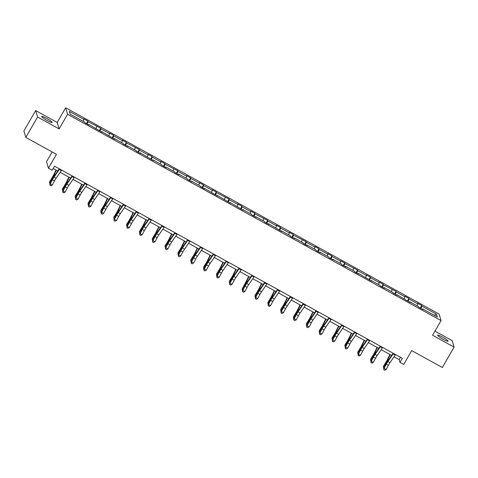 <?xml version="1.0" encoding="UTF-8"?>
<svg xmlns="http://www.w3.org/2000/svg" width="478" height="478" viewBox="0 0 478 478"><rect width="100%" height="100%" fill="white"/><g stroke="black" fill="none" stroke-linecap="round" stroke-linejoin="round"><path stroke-width="0.72" d="M47.25 120.605A6.077 0.813 30 0 0 52.18 122.517A6.077 0.813 30 0 0 46.581 118.359A6.077 0.813 30 0 0 41.652 116.441A6.077 0.813 30 0 0 47.25 120.605M443.184 339.338A6.077 0.813 30 0 0 448.113 341.256A6.077 0.813 30 0 0 442.514 337.098A6.077 0.813 30 0 0 437.585 335.18A6.077 0.813 30 0 0 443.184 339.338M59.117 128.929L57.187 122.446L35.665 110.555L37.589 117.038L59.117 128.929L67.583 114.26L441.045 320.583L432.572 335.251L454.1 347.142L452.176 340.659L434.95 331.14M454.1 347.142L442.335 367.516L411.713 350.601L403.719 364.457L399.972 362.384L402.327 358.309L54.546 166.177L52.192 170.252L48.445 168.184L56.446 154.328L25.824 137.413L23.9 130.93L35.665 110.555M37.589 117.038L25.824 137.413M52.15 151.956L46.521 161.701L48.445 168.184M57.187 122.446L65.659 107.777L439.121 314.1L441.045 320.583M83.154 121.31L83.949 119.434L83.775 118.849L87.886 121.119L86.446 123.623M420.969 308.43L421.931 306.159L436.504 314.207L437.322 316.974L422.755 308.925L422.928 309.511L418.812 307.24L418.638 306.649L409.915 301.833L410.088 302.419L397.069 294.735L397.248 295.326L393.131 293.05L392.958 292.464L384.228 287.642L384.408 288.228L380.291 285.958L380.118 285.366L371.388 280.55L371.561 281.136L358.548 273.452L358.721 274.043L354.604 271.767L354.431 271.181L345.708 266.36L345.881 266.945L341.764 264.675L341.591 264.089L332.867 259.267L333.041 259.853L328.924 257.582L328.75 256.991L320.027 252.175L320.2 252.76L316.083 250.484L315.91 249.898L307.187 245.077L307.36 245.662L303.243 243.392L303.07 242.806L294.34 237.984L294.52 238.57L290.403 236.299L290.23 235.708L281.5 230.892L281.673 231.477L268.66 223.794L268.833 224.385L264.716 222.109L264.543 221.523L255.82 216.701L255.993 217.287L251.876 215.016L251.703 214.425L242.979 209.609L243.153 210.195L230.139 202.511L230.312 203.102L217.299 195.418L217.472 196.004L204.453 188.326L204.632 188.912L200.515 186.641L200.342 186.05L191.612 181.234L191.792 181.819L187.675 179.543L187.501 178.957L178.772 174.135L178.945 174.721L174.834 172.45L174.655 171.865L165.932 167.043L166.105 167.629L161.988 165.358L161.815 164.767L153.091 159.951L153.265 160.536L140.251 152.852L140.424 153.444L136.308 151.168L136.134 150.582L127.411 145.76L127.584 146.346L123.467 144.075L123.294 143.484L114.571 138.668L114.744 139.253L101.724 131.57L101.904 132.161L88.884 124.477L89.057 125.063L84.947 122.792L84.767 122.207L70.2 114.152L69.376 111.386L83.949 119.434M67.583 114.26L65.659 107.777M87.104 123.981L88.066 121.711L87.886 121.119M88.066 121.711L100.733 128.218L99.287 130.715M99.944 131.08L100.906 128.803L100.733 128.218M100.906 128.803L109.629 133.625L109.456 133.033L113.573 135.31L112.127 137.807M112.784 138.172L113.746 135.895L113.573 135.31M113.746 135.895L122.47 140.717L122.296 140.132L126.413 142.402L124.967 144.906M125.624 145.264L126.586 142.994L126.413 142.402M126.586 142.994L139.253 149.5L137.813 151.998M138.465 152.363L139.427 150.086L139.253 149.5M139.427 150.086L148.156 154.908L147.977 154.316L152.094 156.593L150.654 159.09M151.305 159.455L152.267 157.178L152.094 156.593M152.267 157.178L160.996 162L160.817 161.415L164.934 163.685L163.494 166.183M164.151 166.547L165.107 164.277L164.934 163.685M165.107 164.277L177.774 170.783L176.334 173.281M176.991 173.639L177.953 171.369L177.774 170.783M177.953 171.369L186.677 176.191L186.504 175.599L190.62 177.876L189.174 180.373M189.832 180.738L190.794 178.461L190.62 177.876M190.794 178.461L199.517 183.283L199.344 182.698L203.461 184.968L202.015 187.466M202.672 187.83L203.634 185.554L203.461 184.968M203.634 185.554L212.357 190.375L212.184 189.79L216.301 192.06L214.855 194.564M215.512 194.922L216.474 192.652L216.301 192.06M216.474 192.652L229.141 199.159L227.695 201.656M228.353 202.021L229.315 199.744L229.141 199.159M229.315 199.744L238.038 204.566L237.865 203.981L241.982 206.251L240.542 208.749M241.193 209.113L242.155 206.837L241.982 206.251M242.155 206.837L250.884 211.658L250.705 211.073L254.822 213.343L253.382 215.847M254.039 216.205L254.995 213.935L254.822 213.343M254.995 213.935L267.662 220.442L266.222 222.939M266.879 223.304L267.841 221.027L267.662 220.442M267.841 221.027L276.565 225.849L276.392 225.258L280.502 227.534L279.062 230.032M279.72 230.396L280.682 228.12L280.502 227.534M280.682 228.12L289.405 232.941L289.232 232.356L293.349 234.626L291.903 237.13M292.56 237.488L293.522 235.218L293.349 234.626M293.522 235.218L306.189 241.725L304.743 244.222M305.4 244.581L306.362 242.31L306.189 241.725M306.362 242.31L315.086 247.132L314.912 246.54L319.029 248.817L317.583 251.314M318.24 251.679L319.202 249.402L319.029 248.817M319.202 249.402L327.926 254.224L327.753 253.639L331.869 255.909L330.429 258.407M331.081 258.771L332.043 256.495L331.869 255.909M332.043 256.495L340.766 261.317L340.593 260.731L344.71 263.002L343.27 265.505M343.921 265.864L344.883 263.593L344.71 263.002M344.883 263.593L357.55 270.1L356.11 272.597M356.767 272.962L357.723 270.685L357.55 270.1M357.723 270.685L366.453 275.507L366.279 274.922L370.39 277.192L368.95 279.69M369.608 280.054L370.57 277.778L370.39 277.192M370.57 277.778L379.293 282.6L379.12 282.014L383.236 284.285L381.791 286.788M382.448 287.147L383.41 284.876L383.236 284.285M383.41 284.876L396.077 291.383L394.631 293.88M395.288 294.245L396.25 291.968L396.077 291.383M396.25 291.968L404.974 296.79L404.8 296.199L408.917 298.475L407.471 300.973M408.128 301.337L409.09 299.061L408.917 298.475M409.09 299.061L417.814 303.883L417.641 303.297L421.757 305.567L420.311 308.071M421.931 306.159L421.757 305.567M88.609 124.818L88.884 124.477M95.994 128.409L96.789 126.527M101.45 131.91L101.724 131.57M108.835 135.501L109.629 133.625M114.29 139.002L114.571 138.668M121.681 142.593L122.47 140.717M127.13 146.101L127.411 145.76M134.521 149.686L135.31 147.81M139.976 153.193L140.251 152.852M147.361 156.784L148.156 154.908M152.817 160.285L153.091 159.951M160.202 163.876L160.996 162M165.657 167.384L165.932 167.043M173.042 170.969L173.837 169.093M178.497 174.476L178.772 174.135M185.882 178.067L186.677 176.191M191.337 181.568L191.612 181.234M198.723 185.159L199.517 183.283M204.178 188.661L204.453 188.326M211.563 192.252L212.357 190.375M217.018 195.759L217.299 195.418M224.409 199.35L225.198 197.468M229.864 202.851L230.139 202.511M237.249 206.442L238.038 204.566M242.704 209.944L242.979 209.609M250.09 213.535L250.884 211.658M255.545 217.042L255.82 216.701M262.93 220.627L263.725 218.751M268.385 224.134L268.66 223.794M275.77 227.725L276.565 225.849M281.225 231.227L281.5 230.892M288.61 234.818L289.405 232.941M294.066 238.325L294.34 237.984M301.451 241.91L302.245 240.034M306.906 245.417L307.187 245.077M314.297 249.008L315.086 247.132M319.746 252.509L320.027 252.175M327.137 256.1L327.926 254.224M332.592 259.602L332.867 259.267M339.978 263.193L340.766 261.317M345.433 266.7L345.708 266.36M352.818 270.291L353.612 268.409M358.273 273.792L358.548 273.452M365.658 277.383L366.453 275.507M371.113 280.885L371.388 280.55M378.498 284.476L379.293 282.6M383.954 287.983L384.228 287.642M391.339 291.568L392.133 289.692M396.794 295.075L397.069 294.735M404.179 298.666L404.974 296.79M409.634 302.168L409.915 301.833M417.025 305.759L417.814 303.883M422.48 309.266L422.755 308.925M394.027 356.779L399.148 359.605L399.972 362.384M53.207 168.495L57.748 170.999M60.156 172.331L70.589 178.097M73.003 179.423L83.429 185.189M85.843 186.522L96.269 192.281M98.683 193.614L109.109 199.374M111.523 200.706L121.956 206.472M124.364 207.805L134.796 213.564M137.204 214.897L147.636 220.657M150.044 221.989L160.477 227.755M162.884 229.087L173.317 234.847M175.731 236.18L186.157 241.94M188.571 243.272L198.997 249.038M201.411 250.364L211.844 256.13M214.252 257.463L224.684 263.223M227.092 264.555L237.524 270.315M239.932 271.647L250.364 277.413M252.772 278.746L263.205 284.506M265.619 285.838L276.045 291.598M278.459 292.93L288.885 298.696M291.299 300.029L301.726 305.789M304.139 307.121L314.572 312.881M316.98 314.213L327.412 319.979M329.82 321.306L340.252 327.072M342.66 328.404L353.093 334.164M355.501 335.496L365.933 341.256M368.347 342.589L378.773 348.354M381.187 349.687L391.613 355.447M400.486 357.293L399.148 359.605M434.149 315.217L436.504 314.207M395.539 354.562A3.322 0.46 118.9 0 1 395.228 355.035L389.97 362.671A4.75 0.657 -61.1 0 0 388.333 365.389L386.146 369.464L384.091 368.323L383.852 369.769L384.832 370.211L384.007 369.757M393.484 353.427A3.322 0.46 118.9 0 1 393.167 353.899L387.915 361.535A4.75 0.657 -61.1 0 0 386.278 364.248L384.091 368.323L383.703 368.353L385.889 364.278A7.122 0.986 118.9 0 1 388.345 360.197L393.137 353.236M389.887 354.491L387.359 359.665A4.75 0.657 118.9 0 1 385.77 362.539L383.47 366.238L383.852 369.769M384.832 370.211L386.146 369.464M384.127 367.552L383.338 367.116L385.632 363.423A7.122 0.986 -61.1 0 0 388.022 359.109L390.197 354.664M382.699 347.47A3.322 0.46 118.9 0 1 382.388 347.942L377.13 355.578A4.75 0.657 -61.1 0 0 375.493 358.291L373.306 362.366L371.251 361.231L371.012 362.671L371.992 363.119L371.167 362.665M380.637 346.329A3.322 0.46 118.9 0 1 380.327 346.807L375.075 354.437A4.75 0.657 -61.1 0 0 373.438 357.156L371.251 361.231L370.862 361.254L373.049 357.18A7.122 0.986 118.9 0 1 375.505 353.105L380.297 346.144M377.046 347.398L374.519 352.573A4.75 0.657 118.9 0 1 372.93 355.447L370.629 359.139L371.012 362.671M371.992 363.119L373.306 362.366M369.858 340.372A3.322 0.46 118.9 0 1 369.542 340.85L364.29 348.48A4.75 0.657 -61.1 0 0 362.653 351.199L360.466 355.274L358.41 354.138L358.171 355.578L359.151 356.026L358.327 355.566M367.797 339.237A3.322 0.46 118.9 0 1 367.486 339.709L362.234 347.345A4.75 0.657 -61.1 0 0 360.597 350.063L358.41 354.138L358.022 354.162L360.209 350.087A7.122 0.986 118.9 0 1 362.665 346.012L367.457 339.045M364.206 340.306L361.679 345.48A4.75 0.657 118.9 0 1 360.089 348.354L357.789 352.047L358.171 355.578M359.151 356.026L360.466 355.274M371.286 360.46L370.492 360.024L372.792 356.325A7.122 0.986 -61.1 0 0 375.182 352.017L377.357 347.566M358.446 353.367L357.652 352.925L359.952 349.233A7.122 0.986 -61.1 0 0 362.342 344.925L364.511 340.473M357.018 333.28A3.322 0.46 118.9 0 1 356.702 333.752L351.45 341.388A4.75 0.657 -61.1 0 0 349.812 344.106L347.625 348.181L345.57 347.04L345.331 348.486L346.311 348.928L345.486 348.474M354.957 332.144A3.322 0.46 118.9 0 1 354.646 332.616L349.388 340.252A4.75 0.657 -61.1 0 0 347.751 342.971L345.57 347.04L345.182 347.07L347.363 342.995A7.122 0.986 118.9 0 1 349.824 338.914L354.616 331.953M351.366 333.214L348.838 338.388A4.75 0.657 118.9 0 1 347.243 341.262L344.949 344.955L345.331 348.486M346.311 348.928L347.625 348.181M345.606 346.269L344.811 345.833L347.112 342.14A7.122 0.986 -61.1 0 0 349.496 337.827L351.671 333.381M344.178 326.187A3.322 0.46 118.9 0 1 343.861 326.659L338.609 334.295A4.75 0.657 -61.1 0 0 336.972 337.014L334.785 341.083L332.724 339.948L332.491 341.394L333.471 341.836L332.646 341.382M342.117 325.046A3.322 0.46 118.9 0 1 341.806 325.524L336.548 333.154A4.75 0.657 -61.1 0 0 334.911 335.873L332.724 339.948L332.335 339.972L334.522 335.903A7.122 0.986 118.9 0 1 336.978 331.822L341.776 324.861M338.526 326.115L335.998 331.29A4.75 0.657 118.9 0 1 334.403 334.164L332.108 337.856L332.491 341.394M333.471 341.836L334.785 341.083M332.766 339.177L331.971 338.741L334.271 335.048A7.122 0.986 -61.1 0 0 336.655 330.734L338.83 326.289M331.332 319.089A3.322 0.46 118.9 0 1 331.021 319.567L325.769 327.197A4.75 0.657 -61.1 0 0 324.132 329.916L321.945 333.991L319.884 332.855L319.651 334.295L320.63 334.743L319.806 334.289M329.276 317.954A3.322 0.46 118.9 0 1 328.966 318.426L323.708 326.062A4.75 0.657 -61.1 0 0 322.07 328.78L319.884 332.855L319.495 332.879L321.682 328.804A7.122 0.986 118.9 0 1 324.138 324.729L328.93 317.762M325.685 319.023L323.152 324.198A4.75 0.657 118.9 0 1 321.563 327.072L319.262 330.764L319.651 334.295M320.63 334.743L321.945 333.991M319.925 332.085L319.131 331.642L321.431 327.95A7.122 0.986 -61.1 0 0 323.815 323.642L325.99 319.19M318.491 311.997A3.322 0.46 118.9 0 1 318.181 312.469L312.923 320.105A4.75 0.657 -61.1 0 0 311.286 322.823L309.105 326.898L307.043 325.763L306.81 327.203L307.784 327.645L306.966 327.191M316.436 310.861A3.322 0.46 118.9 0 1 316.119 311.333L310.867 318.969A4.75 0.657 -61.1 0 0 309.23 321.688L307.043 325.763L306.655 325.787L308.842 321.712A7.122 0.986 118.9 0 1 311.298 317.637L316.089 310.67M312.845 311.931L310.312 317.105A4.75 0.657 118.9 0 1 308.722 319.979L306.422 323.672L306.81 327.203M307.784 327.645L309.105 326.898M307.085 324.992L306.29 324.55L308.591 320.858A7.122 0.986 -61.1 0 0 310.975 316.544L313.15 312.098M305.651 304.904A3.322 0.46 118.9 0 1 305.34 305.376L300.082 313.012A4.75 0.657 -61.1 0 0 298.445 315.731L296.258 319.806L294.203 318.665L293.97 320.111L294.944 320.553L294.125 320.099M303.596 303.769A3.322 0.46 118.9 0 1 303.279 304.241L298.027 311.871A4.75 0.657 -61.1 0 0 296.39 314.59L294.203 318.665L293.815 318.695L296.002 314.62A7.122 0.986 118.9 0 1 298.457 310.539L303.249 303.578M300.005 304.833L297.471 310.007A4.75 0.657 118.9 0 1 295.882 312.881L293.582 316.579L293.492 318.515L293.97 320.111M294.944 320.553L296.258 319.806M294.245 317.894L293.45 317.458L295.745 313.765A7.122 0.986 -61.1 0 0 298.135 309.451L300.309 305.006M292.811 297.812A3.322 0.46 118.9 0 1 292.5 298.284L287.242 305.914A4.75 0.657 -61.1 0 0 285.605 308.633L283.418 312.708L281.363 311.572L281.124 313.012L282.104 313.46L281.279 313.006M290.755 296.671A3.322 0.46 118.9 0 1 290.439 297.149L285.187 304.779A4.75 0.657 -61.1 0 0 283.55 307.497L281.363 311.572L280.974 311.596L283.161 307.521A7.122 0.986 118.9 0 1 285.617 303.446L290.409 296.485M287.159 297.74L284.631 302.915A4.75 0.657 118.9 0 1 283.042 305.789L280.741 309.481L281.124 313.012M282.104 313.46L283.418 312.708M281.399 310.802L280.61 310.365L282.904 306.667A7.122 0.986 -61.1 0 0 285.294 302.359L287.469 297.908M279.971 290.714A3.322 0.46 118.9 0 1 279.654 291.192L274.402 298.822A4.75 0.657 -61.1 0 0 272.765 301.54L270.578 305.615L268.522 304.48L268.283 305.92L269.263 306.362L268.439 305.908M277.909 289.578A3.322 0.46 118.9 0 1 277.599 290.05L272.346 297.686A4.75 0.657 -61.1 0 0 270.709 300.405L268.522 304.48L268.134 304.504L270.321 300.429A7.122 0.986 118.9 0 1 272.777 296.354L277.569 289.387M274.318 290.648L271.791 295.822A4.75 0.657 118.9 0 1 270.201 298.696L267.901 302.389L268.283 305.92M269.263 306.362L270.578 305.615M267.13 283.621A3.322 0.46 118.9 0 1 266.814 284.093L261.562 291.729A4.75 0.657 -61.1 0 0 259.924 294.448L257.738 298.523L255.682 297.382L255.443 298.828L256.423 299.27L255.599 298.816M265.069 282.486A3.322 0.46 118.9 0 1 264.758 282.958L259.506 290.594A4.75 0.657 -61.1 0 0 257.863 293.307L255.682 297.382L255.294 297.412L257.475 293.337A7.122 0.986 118.9 0 1 259.936 289.256L264.728 282.295M261.478 283.55L258.951 288.724A4.75 0.657 118.9 0 1 257.361 291.598L255.061 295.296L255.443 298.828M256.423 299.27L257.738 298.523M254.29 276.529A3.322 0.46 118.9 0 1 253.973 277.001L248.721 284.637A4.75 0.657 -61.1 0 0 247.084 287.35L244.897 291.425L242.836 290.289L242.603 291.729L243.583 292.178L242.758 291.723M252.229 275.388A3.322 0.46 118.9 0 1 251.918 275.866L246.66 283.496A4.75 0.657 -61.1 0 0 245.023 286.214L242.836 290.289L242.448 290.313L244.634 286.238A7.122 0.986 118.9 0 1 247.09 282.163L251.888 275.203M242.448 290.313L242.603 291.729M243.583 292.178L244.897 291.425M241.444 269.431A3.322 0.46 118.9 0 1 241.133 269.909L235.881 277.539A4.75 0.657 -61.1 0 0 234.244 280.257L232.057 284.332L229.996 283.197L229.763 284.637L230.743 285.085L229.918 284.625M239.388 268.295A3.322 0.46 118.9 0 1 239.078 268.767L233.82 276.404A4.75 0.657 -61.1 0 0 232.183 279.122L229.996 283.197L229.607 283.221L231.794 279.146A7.122 0.986 118.9 0 1 234.25 275.071L239.048 268.104M235.797 269.365L233.27 274.539A4.75 0.657 118.9 0 1 231.675 277.413L229.374 281.106L229.763 284.637M230.743 285.085L232.057 284.332M228.604 262.338A3.322 0.46 118.9 0 1 228.293 262.81L223.041 270.446A4.75 0.657 -61.1 0 0 221.398 273.165L219.217 277.24L217.155 276.099L216.922 277.545L217.902 277.987L217.078 277.533M226.548 261.203A3.322 0.46 118.9 0 1 226.237 261.675L220.979 269.311A4.75 0.657 -61.1 0 0 219.342 272.03L217.155 276.099L216.767 276.129L218.954 272.054A7.122 0.986 118.9 0 1 221.41 267.973L226.202 261.012M222.957 262.273L220.424 267.447A4.75 0.657 118.9 0 1 218.834 270.321L216.534 274.014L216.922 277.545M217.902 277.987L219.217 277.24M215.763 255.246A3.322 0.46 118.9 0 1 215.453 255.718L210.195 263.354A4.75 0.657 -61.1 0 0 208.557 266.073L206.371 270.142L204.315 269.006L204.082 270.452L205.056 270.895L204.237 270.44M213.708 254.105A3.322 0.46 118.9 0 1 213.391 254.583L208.139 262.213A4.75 0.657 -61.1 0 0 206.502 264.932L204.315 269.006L203.927 269.03L206.114 264.961A7.122 0.986 118.9 0 1 208.569 260.88L213.361 253.92M210.117 255.174L207.583 260.349A4.75 0.657 118.9 0 1 205.994 263.223L203.694 266.915L203.604 268.857L204.082 270.452M205.056 270.895L206.371 270.142M202.923 248.148A3.322 0.46 118.9 0 1 202.612 248.626L197.354 256.256A4.75 0.657 -61.1 0 0 195.717 258.974L193.53 263.049L191.475 261.914L191.236 263.354L192.216 263.802L191.391 263.348M200.868 247.012A3.322 0.46 118.9 0 1 200.551 247.484L195.299 255.121A4.75 0.657 -61.1 0 0 193.662 257.839L191.475 261.914L191.086 261.938L193.273 257.863A7.122 0.986 118.9 0 1 195.729 253.788L200.521 246.821M197.271 248.082L194.743 253.256A4.75 0.657 118.9 0 1 193.154 256.13L190.853 259.823L191.236 263.354M192.216 263.802L193.53 263.049M190.083 241.055A3.322 0.46 118.9 0 1 189.772 241.527L184.514 249.163A4.75 0.657 -61.1 0 0 182.877 251.882L180.69 255.957L178.635 254.822L178.396 256.262L179.375 256.704L178.551 256.25M188.027 239.92A3.322 0.46 118.9 0 1 187.711 240.392L182.459 248.028A4.75 0.657 -61.1 0 0 180.821 250.747L178.635 254.822L178.246 254.846L180.433 250.771A7.122 0.986 118.9 0 1 182.889 246.696L187.681 239.729M184.43 240.99L181.903 246.164A4.75 0.657 118.9 0 1 180.314 249.038L178.013 252.731L178.396 256.262M179.375 256.704L180.69 255.957M177.242 233.963A3.322 0.46 118.9 0 1 176.926 234.435L171.674 242.071A4.75 0.657 -61.1 0 0 170.037 244.79L167.85 248.865L165.794 247.724L165.555 249.169L166.535 249.612L165.711 249.157M175.181 232.828A3.322 0.46 118.9 0 1 174.87 233.3L169.618 240.93A4.75 0.657 -61.1 0 0 167.981 243.649L165.794 247.724L165.406 247.753L167.593 243.678A7.122 0.986 118.9 0 1 170.049 239.598L174.84 232.637M171.59 233.891L169.063 239.066A4.75 0.657 118.9 0 1 167.473 241.94L165.173 245.638L165.555 249.169M166.535 249.612L167.85 248.865M164.402 226.871A3.322 0.46 118.9 0 1 164.085 227.343L158.833 234.973A4.75 0.657 -61.1 0 0 157.196 237.691L155.009 241.766L152.954 240.631L152.715 242.071L153.695 242.519L152.87 242.065M162.341 225.73A3.322 0.46 118.9 0 1 162.03 226.208L156.772 233.838A4.75 0.657 -61.1 0 0 155.135 236.556L152.954 240.631L152.566 240.655L154.747 236.58A7.122 0.986 118.9 0 1 157.208 232.505L162 225.544M158.75 226.799L156.222 231.973A4.75 0.657 118.9 0 1 154.627 234.847L152.333 238.54L152.715 242.071M153.695 242.519L155.009 241.766M268.558 303.709L267.764 303.267L270.064 299.575A7.122 0.986 -61.1 0 0 272.454 295.261L274.623 290.815M255.718 296.611L254.923 296.175L257.224 292.482A7.122 0.986 -61.1 0 0 259.608 288.168L261.783 283.723M248.638 276.457L246.11 281.632A4.75 0.657 118.9 0 1 244.515 284.506L242.083 289.082L244.383 285.384A7.122 0.986 -61.1 0 0 246.768 281.076L248.942 276.625M242.454 290.319L242.083 289.082L242.878 289.519M230.038 282.426L229.243 281.984L231.543 278.292A7.122 0.986 -61.1 0 0 233.927 273.984L236.102 269.532M217.197 275.328L216.403 274.892L218.703 271.199A7.122 0.986 -61.1 0 0 221.087 266.885L223.262 262.44M204.357 268.236L203.562 267.8L205.857 264.107A7.122 0.986 -61.1 0 0 208.247 259.793L210.422 255.348M191.511 261.143L190.722 260.701L193.016 257.009A7.122 0.986 -61.1 0 0 195.406 252.701L197.581 248.249M178.67 254.051L177.876 253.609L180.176 249.916A7.122 0.986 -61.1 0 0 182.566 245.602L184.741 241.157M165.83 246.953L165.035 246.517L167.336 242.824A7.122 0.986 -61.1 0 0 169.726 238.51L171.895 234.065M152.99 239.86L152.195 239.424L154.496 235.726A7.122 0.986 -61.1 0 0 156.88 231.418L159.054 226.966M151.562 219.772A3.322 0.46 118.9 0 1 151.245 220.25L145.993 227.881A4.75 0.657 -61.1 0 0 144.356 230.599L142.169 234.674L140.108 233.539L139.875 234.979L140.855 235.421L140.03 234.967M149.5 218.637A3.322 0.46 118.9 0 1 149.19 219.109L143.932 226.745A4.75 0.657 -61.1 0 0 142.295 229.464L140.108 233.539L139.719 233.563L141.906 229.488A7.122 0.986 118.9 0 1 144.362 225.413L149.16 218.446M145.91 219.707L143.382 224.881A4.75 0.657 118.9 0 1 141.787 227.755L139.492 231.448L139.875 234.979M140.855 235.421L142.169 234.674M140.15 232.768L139.355 232.326L141.655 228.633A7.122 0.986 -61.1 0 0 144.039 224.319L146.214 219.874M138.716 212.68A3.322 0.46 118.9 0 1 138.405 213.152L133.153 220.788A4.75 0.657 -61.1 0 0 131.516 223.507L129.329 227.582L127.268 226.441L127.034 227.887L128.014 228.329L127.19 227.875M136.66 211.545A3.322 0.46 118.9 0 1 136.35 212.017L131.091 219.653A4.75 0.657 -61.1 0 0 129.454 222.366L127.268 226.441L126.879 226.47L129.066 222.395A7.122 0.986 118.9 0 1 131.522 218.315L136.314 211.354M133.069 212.608L130.542 217.783A4.75 0.657 118.9 0 1 128.946 220.657L126.646 224.355L127.034 227.887M128.014 228.329L129.329 227.582M127.309 225.67L126.515 225.234L128.815 221.541A7.122 0.986 -61.1 0 0 131.199 217.227L133.374 212.782M125.875 205.588A3.322 0.46 118.9 0 1 125.565 206.06L120.307 213.69A4.75 0.657 -61.1 0 0 118.669 216.409L116.489 220.483L114.427 219.348L114.194 220.788L115.168 221.236L114.35 220.782M123.82 204.447A3.322 0.46 118.9 0 1 123.503 204.925L118.251 212.555A4.75 0.657 -61.1 0 0 116.614 215.273L114.427 219.348L114.039 219.372L116.226 215.297A7.122 0.986 118.9 0 1 118.681 211.222L123.473 204.261M120.229 205.516L117.696 210.69A4.75 0.657 118.9 0 1 116.106 213.564L113.806 217.257L114.194 220.788M115.168 221.236L116.489 220.483M114.469 218.577L113.674 218.141L115.975 214.443A7.122 0.986 -61.1 0 0 118.359 210.135L120.534 205.683M113.035 198.489A3.322 0.46 118.9 0 1 112.724 198.968L107.466 206.598A4.75 0.657 -61.1 0 0 105.829 209.316L103.642 213.391L101.587 212.256L101.354 213.696L102.328 214.144L101.509 213.684M110.98 197.354A3.322 0.46 118.9 0 1 110.663 197.826L105.411 205.462A4.75 0.657 -61.1 0 0 103.774 208.181L101.587 212.256L101.199 212.28L103.385 208.205A7.122 0.986 118.9 0 1 105.841 204.13L110.633 197.163M107.389 198.424L104.855 203.598A4.75 0.657 118.9 0 1 103.266 206.472L100.966 210.165L100.876 212.107L101.354 213.696M102.328 214.144L103.642 213.391M101.629 211.485L100.834 211.043L103.129 207.35A7.122 0.986 -61.1 0 0 105.519 203.042L107.693 198.591M100.195 191.397A3.322 0.46 118.9 0 1 99.884 191.869L94.626 199.505A4.75 0.657 -61.1 0 0 92.989 202.224L90.802 206.299L88.747 205.158L88.508 206.604L89.488 207.046L88.663 206.592M98.139 190.262A3.322 0.46 118.9 0 1 97.823 190.734L92.571 198.37A4.75 0.657 -61.1 0 0 90.934 201.089L88.747 205.158L88.358 205.187L90.545 201.113A7.122 0.986 118.9 0 1 93.001 197.032L97.793 190.071M94.542 191.331L92.015 196.5A4.75 0.657 118.9 0 1 90.426 199.38L88.125 203.072L88.508 206.604M89.488 207.046L90.802 206.299M88.783 204.387L87.994 203.951L90.288 200.258A7.122 0.986 -61.1 0 0 92.678 195.944L94.853 191.499M87.355 184.305A3.322 0.46 118.9 0 1 87.038 184.777L81.786 192.413A4.75 0.657 -61.1 0 0 80.149 195.126L77.962 199.201L75.906 198.065L75.667 199.511L76.647 199.953L75.823 199.499M85.293 183.164A3.322 0.46 118.9 0 1 84.982 183.642L79.73 191.272A4.75 0.657 -61.1 0 0 78.093 193.99L75.906 198.065L75.518 198.089L77.705 194.014A7.122 0.986 118.9 0 1 80.161 189.939L84.953 182.978M81.702 184.233L79.175 189.407A4.75 0.657 118.9 0 1 77.585 192.281L75.285 195.974L75.667 199.511M76.647 199.953L77.962 199.201M75.942 197.294L75.148 196.858L77.448 193.166A7.122 0.986 -61.1 0 0 79.838 188.852L82.013 184.406M74.514 177.207A3.322 0.46 118.9 0 1 74.198 177.685L68.946 185.315A4.75 0.657 -61.1 0 0 67.308 188.033L65.122 192.108L63.066 190.973L62.827 192.413L63.807 192.861L62.982 192.407M72.453 176.071A3.322 0.46 118.9 0 1 72.142 176.543L66.89 184.179A4.75 0.657 -61.1 0 0 65.247 186.898L63.066 190.973L62.678 190.997L64.859 186.922A7.122 0.986 118.9 0 1 67.32 182.847L72.112 175.88M68.862 177.141L66.334 182.315A4.75 0.657 118.9 0 1 64.745 185.189L62.445 188.882L62.827 192.413M63.807 192.861L65.122 192.108M63.102 190.202L62.307 189.76L64.608 186.067A7.122 0.986 -61.1 0 0 66.992 181.76L69.167 177.308M61.674 170.114A3.322 0.46 118.9 0 1 61.357 170.586L56.105 178.222A4.75 0.657 -61.1 0 0 54.468 180.941L52.281 185.016L50.22 183.881L49.987 185.321L50.967 185.763L50.142 185.309M59.613 168.979A3.322 0.46 118.9 0 1 59.302 169.451L54.044 177.087A4.75 0.657 -61.1 0 0 52.407 179.806L50.22 183.881L49.837 183.905L52.018 179.83A7.122 0.986 118.9 0 1 54.474 175.755L59.272 168.788M56.022 170.049L53.494 175.223A4.75 0.657 118.9 0 1 51.899 178.097L49.604 181.789L49.987 185.321M50.967 185.763L52.281 185.016M50.262 183.11L49.467 182.668L51.767 178.975A7.122 0.986 -61.1 0 0 54.151 174.661L56.326 170.216M389.97 362.671L387.915 361.535M388.333 365.389L386.278 364.248M395.228 355.035L393.167 353.899M385.632 363.423L386.188 363.728M388.022 359.109L388.799 359.54M377.13 355.578L375.075 354.437M375.493 358.291L373.438 357.156M382.388 347.942L380.327 346.807M364.29 348.48L362.234 347.345M362.653 351.199L360.597 350.063M369.542 340.85L367.486 339.709M372.792 356.325L373.348 356.636M375.182 352.017L375.959 352.447M359.952 349.233L360.508 349.538M362.342 344.925L363.119 345.349M351.45 341.388L349.388 340.252M349.812 344.106L347.751 342.971M356.702 333.752L354.646 332.616M347.112 342.14L347.661 342.445M349.496 337.827L350.272 338.257M338.609 334.295L336.548 333.154M336.972 337.014L334.911 335.873M343.861 326.659L341.806 325.524M334.271 335.048L334.821 335.353M336.655 330.734L337.432 331.164M325.769 327.197L323.708 326.062M324.132 329.916L322.07 328.78M331.021 319.567L328.966 318.426M321.431 327.95L321.981 328.255M323.815 323.642L324.592 324.072M312.923 320.105L310.867 318.969M311.286 322.823L309.23 321.688M318.181 312.469L316.119 311.333M308.591 320.858L309.141 321.162M310.975 316.544L311.752 316.974M300.082 313.012L298.027 311.871M298.445 315.731L296.39 314.59M305.34 305.376L303.279 304.241M295.745 313.765L296.3 314.07M298.135 309.451L298.911 309.881M287.242 305.914L285.187 304.779M285.605 308.633L283.55 307.497M292.5 298.284L290.439 297.149M282.904 306.667L283.46 306.972M285.294 302.359L286.071 302.789M274.402 298.822L272.346 297.686M272.765 301.54L270.709 300.405M279.654 291.192L277.599 290.05M261.562 291.729L259.506 290.594M259.924 294.448L257.863 293.307M266.814 284.093L264.758 282.958M248.721 284.637L246.66 283.496M247.084 287.35L245.023 286.214M253.973 277.001L251.918 275.866M235.881 277.539L233.82 276.404M234.244 280.257L232.183 279.122M241.133 269.909L239.078 268.767M223.041 270.446L220.979 269.311M221.398 273.165L219.342 272.03M228.293 262.81L226.237 261.675M210.195 263.354L208.139 262.213M208.557 266.073L206.502 264.932M215.453 255.718L213.391 254.583M197.354 256.256L195.299 255.121M195.717 258.974L193.662 257.839M202.612 248.626L200.551 247.484M184.514 249.163L182.459 248.028M182.877 251.882L180.821 250.747M189.772 241.527L187.711 240.392M171.674 242.071L169.618 240.93M170.037 244.79L167.981 243.649M176.926 234.435L174.87 233.3M158.833 234.973L156.772 233.838M157.196 237.691L155.135 236.556M164.085 227.343L162.03 226.208M270.064 299.575L270.62 299.879M272.454 295.261L273.231 295.691M257.224 292.482L257.779 292.787M259.608 288.168L260.391 288.598M244.383 285.384L244.933 285.695M246.768 281.076L247.544 281.506M231.543 278.292L232.093 278.596M233.927 273.984L234.704 274.408M218.703 271.199L219.253 271.504M221.087 266.885L221.864 267.316M205.857 264.107L206.412 264.412M208.247 259.793L209.023 260.223M193.016 257.009L193.572 257.313M195.406 252.701L196.183 253.125M180.176 249.916L180.732 250.221M182.566 245.602L183.343 246.033M167.336 242.824L167.892 243.129M169.726 238.51L170.503 238.94M154.496 235.726L155.045 236.03M156.88 231.418L157.656 231.848M145.993 227.881L143.932 226.745M144.356 230.599L142.295 229.464M151.245 220.25L149.19 219.109M141.655 228.633L142.205 228.938M144.039 224.319L144.816 224.75M133.153 220.788L131.091 219.653M131.516 223.507L129.454 222.366M138.405 213.152L136.35 212.017M128.815 221.541L129.365 221.846M131.199 217.227L131.976 217.657M120.307 213.69L118.251 212.555M118.669 216.409L116.614 215.273M125.565 206.06L123.503 204.925M115.975 214.443L116.524 214.753M118.359 210.135L119.136 210.565M107.466 206.598L105.411 205.462M105.829 209.316L103.774 208.181M112.724 198.968L110.663 197.826M103.129 207.35L103.684 207.655M105.519 203.042L106.295 203.467M94.626 199.505L92.571 198.37M92.989 202.224L90.934 201.089M99.884 191.869L97.823 190.734M90.288 200.258L90.844 200.563M92.678 195.944L93.455 196.374M81.786 192.413L79.73 191.272M80.149 195.126L78.093 193.99M87.038 184.777L84.982 183.642M77.448 193.166L78.004 193.471M79.838 188.852L80.615 189.282M68.946 185.315L66.89 184.179M67.308 188.033L65.247 186.898M74.198 177.685L72.142 176.543M64.608 186.067L65.163 186.372M66.992 181.76L67.774 182.184M56.105 178.222L54.044 177.087M54.468 180.941L52.407 179.806M61.357 170.586L59.302 169.451M51.767 178.975L52.317 179.28M54.151 174.661L54.928 175.091"/></g></svg>
